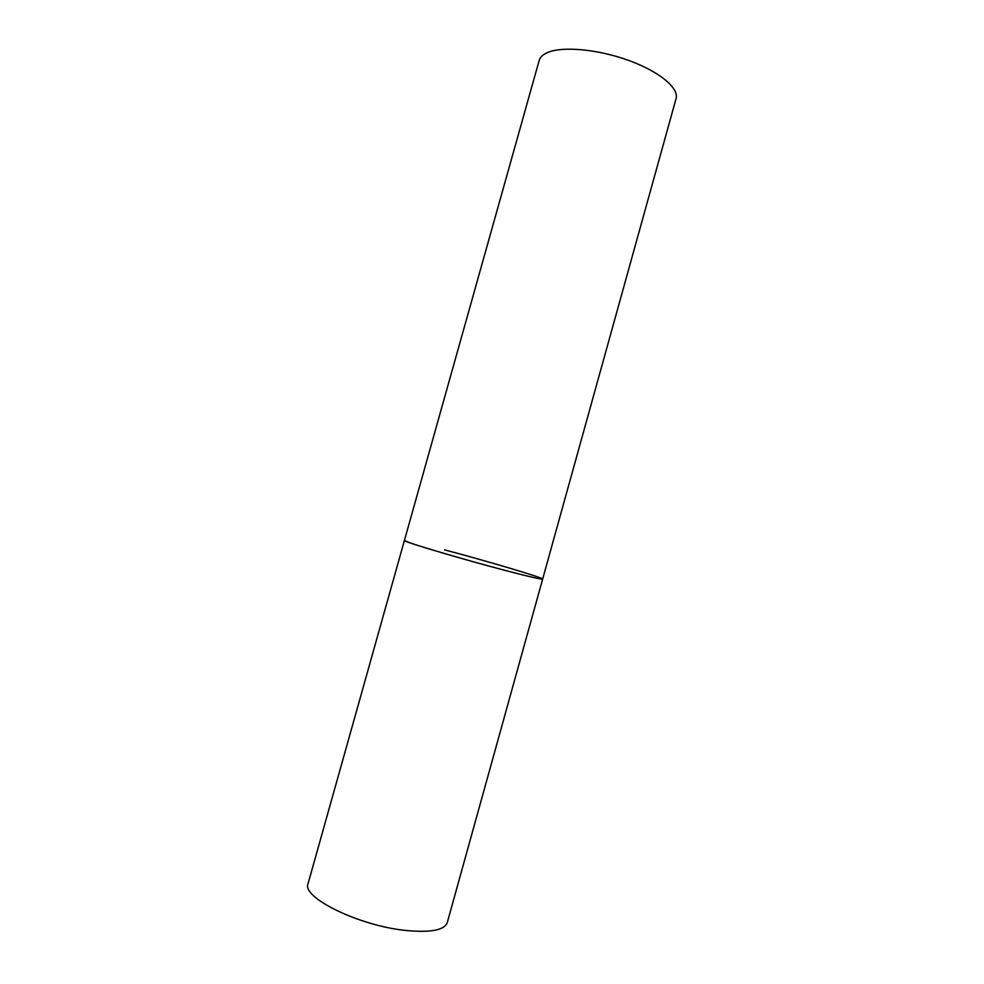 <?xml version="1.0" encoding="UTF-8"?>
<svg xmlns="http://www.w3.org/2000/svg" width="984" height="984" viewBox="0 0 984 984"><rect width="100%" height="100%" fill="white"/><g stroke="black" fill="none" stroke-linecap="round" stroke-linejoin="round"><path stroke-width="1.48" d="M505.493 570.511C460.967 558.826 401.361 541.052 404.412 540.487L410.057 542.885C422.222 547.129 456.133 557.129 487.843 565.763C519.601 574.435 542.688 579.994 542.651 579.084C541.717 579.601 529.331 576.747 505.493 570.511M444.571 549.847C486.982 561.052 543.992 577.965 542.651 579.084L447.277 922.574C444.337 930.274 430.34 932.881 405.26 930.409C358.459 925.6 301.325 897.26 308.053 883.706L539.183 60.442C540.118 57.146 542.947 54.501 547.67 52.496C562.713 46.027 598.112 49.261 628.764 60.454C659.477 71.586 679.231 88.203 676.057 98.646L542.651 579.084"/></g></svg>
